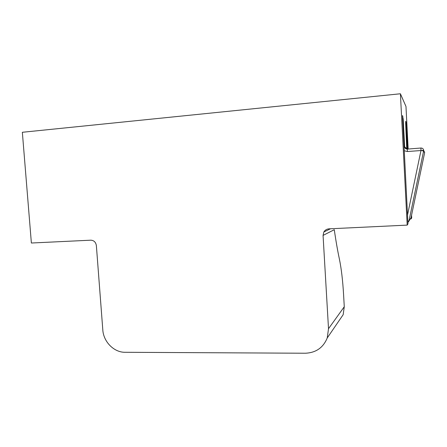 <?xml version="1.0" encoding="UTF-8"?>
<svg xmlns="http://www.w3.org/2000/svg" width="447" height="447" viewBox="0 0 447 447"><rect width="100%" height="100%" fill="white"/><g stroke="black" fill="none" stroke-linecap="round" stroke-linejoin="round"><path stroke-width="0.67" d="M327.232 337.971L343.162 314.688L344.274 306.743L343.592 294.78C342.76 280.476 341.357 268.591 339.402 259.115C337.625 250.812 335.921 241.011 334.278 229.702L323.064 235.407L328.511 328.713L327.232 337.971C323.226 347.705 315.906 352.795 305.284 353.231L125.093 352.292C113.996 352.465 103.492 341.81 102.804 329.897L96.368 245.599C95.792 242.185 93.948 240.38 90.825 240.184L31.374 243.017L22.35 132.278L400.406 93.769L407.195 225.115L328.986 228.842C326.729 229.02 325.019 230.065 323.857 231.987L330.529 228.769M323.064 235.407L323.857 231.987M408.161 149.035L405.977 106.47L400.406 93.769M407.195 225.115L407.971 223.88L402.484 115.527L403.205 119.103L404.636 146.789L406.988 149.013L405.669 123.344L405.72 121.31L406.049 121.902L407.524 149.086M411.05 217.616L411.111 218.862L411.698 217.924L411.558 215.18M410.335 218.901L411.111 218.862M424.6 152.908L423.661 150.645L423.616 150.98L420.99 150.46L420.918 148.03C422.516 148.058 423.432 148.829 423.667 150.348L424.6 152.908L410.994 217.885L408.96 221.042L423.616 150.98L408.96 221.042L407.904 222.567L408.96 221.042L407.82 220.952M404.194 150.745L407.379 151.522L423.667 150.348M344.274 306.743L328.511 328.713M405.725 124.4L406.256 124.35M405.669 123.277L406.748 149.075M407.379 151.522L407.351 149.097C405.775 149.069 404.87 148.298 404.636 146.789L403.987 146.772M403.205 119.103L402.557 119.031M402.87 116.22L402.44 116.242M405.664 121.919L406.044 121.886L405.664 121.936M407.351 149.097L420.912 148.03M420.99 150.46L407.513 215.029M423.667 150.6L424.644 152.326M402.44 116.27L402.887 116.248"/></g></svg>
